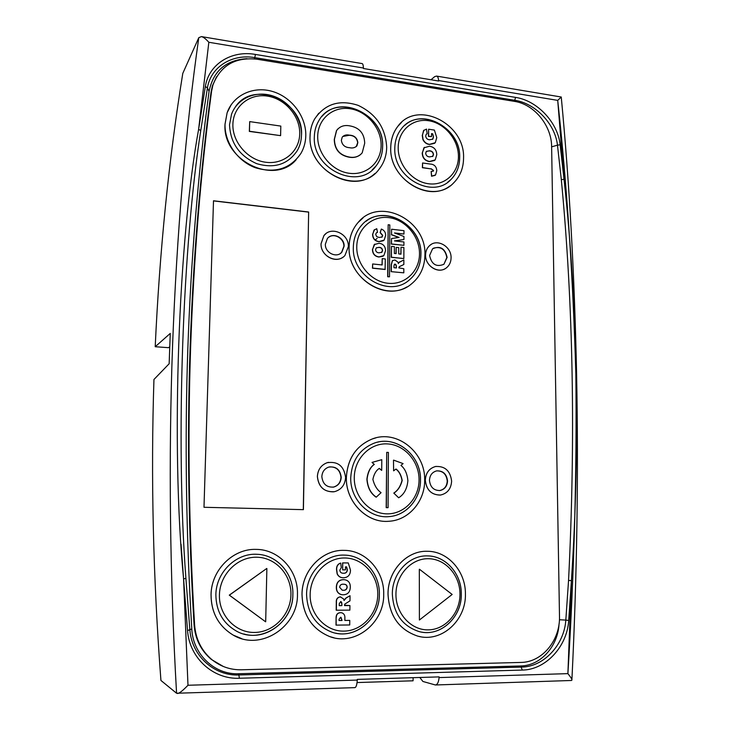 <?xml version="1.0" encoding="UTF-8"?>
<svg xmlns="http://www.w3.org/2000/svg" width="730" height="730" viewBox="0 0 730 730"><rect width="100%" height="100%" fill="white"/><g stroke="black" fill="none" stroke-linecap="round" stroke-linejoin="round"><path stroke-width="1.09" d="M246.977 58.683C225.926 60.015 213.297 70.91 209.072 91.341C198.067 173.211 190.977 259.196 187.811 349.314C184.708 439.478 186.031 532.69 191.789 628.959C192.866 654.253 214.684 674.903 238.582 673.735L520.627 665.97C540.583 665.778 557.966 646.342 559.043 623.94M559.436 619.733L565.823 620.098L568.551 580.396C575.678 438.338 573.269 304.748 561.324 179.644L564.025 179.288C570.869 241.52 574.802 306.345 575.842 373.751C577.53 441.093 576.052 510.06 571.426 580.669L568.697 620.436L565.823 620.098C564.235 644.982 543.64 666.91 521.558 667.083L239.075 674.967C214.346 676.199 191.725 655.905 189.864 629.862L185.904 578.361C175.428 440.217 182.829 244.669 200.75 130.597L207.42 87.947C210.669 66.749 232.441 53.536 254.952 57.661L514.96 100.338C535.391 103.331 555.138 123.899 557.474 145.179L560.147 144.777C557.793 122.311 537.088 100.567 515.608 97.4L514.376 101.361M515.608 97.4L255.418 54.431C231.675 50.078 208.78 64.021 205.34 86.487L198.624 129.292L200.75 130.597M238.582 673.735L239.422 678.252C213.352 679.557 189.49 658.177 187.537 630.592L183.577 578.872C170.619 445.455 178.604 238.473 198.624 129.292L208.835 42.276L363.44 68.027C363.284 65.225 362.865 63.747 362.162 63.592L361.952 63.556M181.067 544.297L183.577 578.872L185.904 578.361M239.422 678.252L522.324 670.067C545.547 669.894 567.183 646.616 568.697 620.436M568.551 580.396L571.426 580.669L567.894 673.635C570.833 677.285 572.165 679.466 571.891 680.159L571.417 680.488M560.147 144.777L564.025 179.288L557.72 100.384L561.251 97.017C569.409 182.536 574.528 274.936 576.6 374.225M431.01 79.752L434.697 76.623L436.567 76.084C437.662 76.303 438.365 77.8 438.648 80.555L438.684 81.03L363.458 68.52L363.44 68.027M198.788 37.677C185.602 130.177 176.861 232.897 172.554 345.837C168.475 459.252 169.816 575.058 176.569 693.245L160.929 680.451C153.09 576.873 150.763 476.553 153.948 379.481L169.15 363.75L170.254 333.427L155.207 346.723C159.651 250.728 168.84 159.614 182.783 73.392L198.788 37.677L201.444 36.6C203.341 37.002 205.805 38.891 208.835 42.276M176.569 693.245L354.734 687.642M183.577 578.872L187.984 685.26C182.664 690.772 179.142 693.518 177.427 693.491M419.805 677.476L422.898 681.464L435.381 684.977C437.398 684.722 438.63 682.249 439.086 677.577L439.122 676.892L357.308 679.384L357.28 680.077C356.943 684.877 356.121 687.395 354.835 687.642M439.086 677.577L567.894 673.635C574.273 570.641 576.919 470.686 575.842 373.751C572.986 276.515 566.945 185.383 557.72 100.384L438.648 80.555M169.734 346.823L168.457 347.681L155.207 346.723M340.992 617.306L342.041 620.491L339.048 620.518L339.058 619.323L340.6 617.261L342.041 620.491M413.116 677.686L413.07 680.807L357.061 682.559M349.46 157.087C354.734 157.981 358.977 156.567 362.199 152.835L364.699 143.272C364.37 133.334 359.333 127.522 349.597 125.834C344.076 124.83 339.751 126.39 336.612 130.515L334.413 139.33C334.687 149.358 339.705 155.28 349.46 157.087L349.305 157.233C339.55 155.426 334.541 149.504 334.267 139.476L336.466 130.67L337.88 128.891M357.846 142.596L356.924 145.845C355.017 147.77 352.563 148.391 349.57 147.697C344.806 147.387 342.069 144.941 341.366 140.343L342.233 137.14C344.031 135.141 346.403 134.484 349.323 135.15C354.315 135.369 357.152 137.851 357.846 142.596L357.691 142.742C356.997 137.997 354.159 135.515 349.177 135.296L342.753 136.483M360.766 154.404C357.563 157.05 353.749 157.99 349.305 157.233M317.705 136.309C317.276 153.756 332.287 171.203 349.351 173.293C366.405 175.647 381.124 162.434 381.115 145.343C381.352 128.279 366.989 111.225 350.117 108.743C333.254 106.005 317.879 118.826 317.705 136.309M372.108 170.035L375.959 166.057C380.266 160.518 382.474 154.012 382.593 146.547C384.327 115.714 341.238 93.413 322.231 116.161M314.329 136.811C314.457 131.108 315.853 125.925 318.517 121.253C333.884 91.615 384.646 112.393 382.63 146.52C382.511 153.984 380.303 160.49 375.987 166.029C358.704 190.776 312.303 169.451 314.329 136.811M310.067 136.209C307.786 172.718 359.562 196.689 379.062 169.241C384.026 162.972 386.571 155.59 386.69 147.095C385.531 127.796 376.014 113.88 358.138 105.357C339.468 99.28 324.959 103.843 314.612 119.036C311.719 124.2 310.204 129.931 310.067 136.209M374.718 173.658C352.517 194.609 308.005 169.515 310.04 136.236C310.177 129.958 311.692 124.237 314.584 119.063L318.773 113.241M194.6 624.926C195.731 639.224 201.517 650.822 211.974 659.71C220.624 666.609 230.434 669.967 241.411 669.784L520.919 662.429C542.271 662.32 560.348 640.119 559.49 616.166L551.625 146.639C551.652 125.624 534.196 104.217 514.44 101.37L256.923 59.194C235.142 56.931 220.469 65.554 212.914 85.054L211.563 91.323C200.714 172.618 193.733 257.973 190.621 347.389C187.573 436.887 188.906 529.396 194.6 624.926L194.071 624.77C188.376 529.433 187.062 437.106 190.11 347.772C193.222 258.529 200.193 173.329 211.034 92.181L212.375 85.921L216.582 76.705M334.048 637.819L329.632 636.551C311.947 629.105 302.731 615.052 301.992 594.393C301.964 570.349 322.341 549.489 344.04 550.365C322.368 549.489 301.992 570.349 302.019 594.393C302.758 615.061 311.975 629.114 329.668 636.56C355.191 646.433 384.454 622.745 383.715 594.147C384.29 570.951 365.712 550.256 344.067 550.365M440.099 495.086C431.284 494.84 426.347 489.876 425.289 480.212C425.745 472.967 429.13 468.395 435.454 466.516L436.157 466.388M388.552 521.293C366.57 523.2 345.509 501.546 346.349 477.493C347.535 458.549 356.185 445.702 372.3 438.949L375.941 437.845M444.935 268.795C437.014 273.586 425.152 265.245 425.535 255.071C425.617 251.074 427.032 247.862 429.787 245.435L431.229 244.404M296.207 159.688C274.352 185.785 222.258 160.591 225.013 124.155L227.121 112.758L231.218 104.691M449.817 186.05C428.017 203.086 389.282 178.485 390.723 147.706C390.842 139.549 393.169 132.486 397.695 126.509L401.491 122.421M308.644 212.01L213.498 200.777L203.989 507.286L303.406 509.649L308.644 212.01L303.297 509.649M343.018 257.142C334.668 263.639 320.388 255.007 321.045 243.738L323.883 235.653L325.817 233.737M406.893 286.917C383.414 301.298 347.571 276.889 349.077 246.786C349.305 237.314 352.289 229.238 358.038 222.55L362.974 217.96M333.537 491.847C323.837 491.883 318.453 486.764 317.368 476.498C317.833 469.673 321.063 465.083 327.067 462.729L328.473 462.346M420.37 636.697L417.715 636.113C399.1 629.798 389.2 615.801 388.004 594.138C387.721 570.76 406.765 550.457 427.315 551.278M241.712 638.64L233.217 635.109C218.571 626.176 211.18 612.698 211.034 594.667C211.298 569.893 233.162 548.431 256.111 549.389M223.353 666.49L211.399 659.482C200.969 650.612 195.184 639.042 194.071 624.77M335.508 633.138C357.353 638.312 379.828 617.836 379.354 594.156C380.001 619.423 354.406 640.411 331.785 632.134C315.688 625.656 307.284 613.072 306.573 594.384C306.518 572.721 325.069 553.979 344.642 555.119C363.695 555.366 379.892 573.698 379.381 594.165C379.855 573.698 363.659 555.366 344.606 555.119L344.122 555.11M377.766 594.275C378.03 574.948 362.746 558.03 344.761 557.985C326.784 557.647 310.359 574.656 310.15 594.476C309.675 614.304 325.699 631.578 343.894 631.121C362.089 630.966 377.775 613.592 377.766 594.275M342.963 573.233L343.374 573.251C345.673 573.379 346.96 572.256 347.206 569.884L346.449 566.872M342.808 577.749L342.379 577.713C339.97 577.448 338.227 576.171 337.141 573.862L336.548 569.856C336.293 566.416 337.625 564.153 340.545 563.067L340.7 563.076C337.78 564.162 336.448 566.425 336.703 569.865L337.296 573.88C338.382 576.18 340.125 577.466 342.534 577.722L343.52 577.786C348.018 577.521 350.345 574.966 350.5 570.121L348.274 562.939L342.744 562.903L342.653 569.865L345.445 569.875L345.482 566.863L346.613 566.872L347.37 569.893C347.115 572.265 345.837 573.388 343.529 573.26L342.799 573.223C340.965 573.059 339.979 572.01 339.851 570.075L341.284 567.593L340.7 563.076M348.274 562.939L342.58 562.894L342.653 569.865M342.115 594.731L341.54 594.649C338.008 593.727 336.265 591.254 336.32 587.239C336.512 582.421 338.811 579.894 343.237 579.657L344.213 579.702M340.773 596.921L340.143 596.875C337.296 597.377 336.01 599.293 336.293 602.606L336.202 610.216L349.88 610.134L349.925 605.572L344.505 605.59M344.003 600.206L346.011 597.97L350.035 595.726L346.175 597.989L344.067 600.507L343.556 598.883L340.299 596.903C337.452 597.395 336.174 599.312 336.457 602.624L336.357 610.243M341.366 612.735L340.381 612.662C337.57 612.853 336.147 614.505 336.101 617.589L336.001 625.117L349.716 624.971L349.761 620.4L344.852 620.427M343.328 594.804C347.836 594.53 350.163 591.957 350.309 587.066C350.318 582.896 348.447 580.45 344.697 579.748L343.401 579.666C338.976 579.903 336.667 582.44 336.475 587.258C336.421 591.273 338.163 593.745 341.704 594.667L343.328 594.804M347.17 587.221C346.823 589.411 345.564 590.424 343.383 590.26L342.188 590.168L339.642 587.267C339.943 585.104 341.147 584.082 343.273 584.201L344.533 584.283C346.212 584.456 347.088 585.433 347.17 587.221L347.005 587.203C346.923 585.423 346.047 584.447 344.377 584.265L344.04 584.228M342.47 590.214L343.383 590.26M343.219 590.241C345.399 590.406 346.659 589.393 347.005 587.203M349.925 605.572L344.505 605.207L344.825 604.102L349.98 600.854L350.035 595.726M341.895 603.692L341.868 605.626L339.231 605.644L339.258 603.628L340.828 601.483L341.731 602.478L341.868 605.626M341.713 605.608L339.231 605.626M341.731 603.673L340.828 601.483M336.101 617.589L336.165 625.145M340.381 612.662L340.536 612.68C337.734 612.881 336.302 614.523 336.256 617.616M349.761 620.4L344.852 620.454L344.879 618C345.044 615.39 344.04 613.665 341.868 612.826L340.536 612.68M341.877 620.464L339.048 620.491M425.325 480.212C426.457 490.095 431.53 495.031 440.546 495.031C447.426 493.453 451.113 488.817 451.624 481.116C450.31 470.786 444.926 465.913 435.491 466.516C429.167 468.395 425.782 472.958 425.325 480.212M447.545 480.97C447.198 486.216 444.698 489.401 440.026 490.523C433.784 490.587 430.262 487.193 429.459 480.349C429.778 475.321 432.142 472.173 436.549 470.905C442.991 470.567 446.66 473.916 447.545 480.97M439.551 490.578L439.725 490.551C444.397 489.438 446.897 486.253 447.244 481.015C446.468 474.281 443 470.896 436.841 470.85M346.376 477.493C345.518 501.866 367.154 523.665 389.355 521.238C409.019 520.015 424.988 501.054 424.659 480.185C425.544 452.226 396.855 429.24 372.337 438.94C356.222 445.692 347.571 458.54 346.376 477.493M420.507 480.039C420.781 498.48 406.811 515.234 389.51 516.566C369.572 519.048 349.962 499.539 350.738 477.639C351.823 460.539 359.68 449.023 374.308 443.101C396.08 434.852 421.292 455.292 420.507 480.039M389.51 516.566L389.473 516.575C406.774 515.234 420.745 498.48 420.471 480.048C421.137 456.651 398.589 436.604 377.392 442.207M419.056 479.811C419.202 461.333 404.466 444.588 387.228 443.895C370 442.937 354.369 458.632 354.278 477.575C353.931 496.519 369.362 513.619 386.791 513.847C404.219 514.349 419.166 498.298 419.056 479.811M374.335 464.389C370.311 467.2 367.893 472.155 367.071 479.236C367.728 487.521 370.803 493.489 376.279 497.139L376.114 497.157C370.639 493.507 367.564 487.54 366.898 479.254C367.728 472.182 370.147 467.236 374.171 464.417L372.026 462.4L381.79 459.672L372.19 462.373L374.171 464.417M376.279 497.139L381.069 492.668C377.136 489.903 374.399 485.486 372.884 479.427C374.006 474.007 376.16 470.33 379.335 468.395L381.708 470.394L379.244 468.487M393.789 493.079L398.644 497.769L393.789 493.079C397.722 490.551 400.469 486.344 402.029 480.459C401.026 475.066 398.972 471.279 395.861 469.116M393.607 470.832L393.488 460.183L393.607 470.832L395.979 469.025C399.1 471.188 401.171 474.993 402.203 480.431C400.642 486.326 397.896 490.533 393.963 493.06M388.077 507.678L386.197 507.651L386.717 452.363L388.415 452.436L388.077 507.678L386.362 507.633L386.717 452.363M381.708 470.394L381.79 459.672M398.644 497.769C404.073 494.465 407.148 488.744 407.887 480.623C407.176 473.587 404.867 468.523 400.962 465.421L403.088 463.596L393.662 460.146M425.572 255.053C425.115 265.985 438.62 274.298 446.313 267.919C449.415 265.474 451.003 262.106 451.076 257.818C451.523 246.649 437.425 238.345 429.824 245.417C427.068 247.835 425.654 251.047 425.572 255.053M447.125 257.389L443.904 264.287C436.339 267.353 431.567 264.424 429.587 255.491L432.562 248.811C440.19 245.453 445.045 248.309 447.125 257.389M443.904 264.287L446.833 257.553C445.218 249.231 440.738 246.12 433.392 248.209M225.041 124.127C224.429 142.295 237.56 161.129 255.299 167.708C275.164 173.612 290.394 168.803 300.979 153.3C304.045 147.935 305.651 142.04 305.797 135.597C306.208 116.59 291.717 97.19 272.71 91.524C253.739 85.702 233.39 94.9 227.139 112.721L225.041 124.127M297.375 150.48L297.347 150.508C299.975 145.799 301.353 140.644 301.481 135.023C301.38 140.607 300.003 145.772 297.375 150.48C288.003 164.46 274.425 168.849 256.641 163.639C239.404 155.892 230.37 142.934 229.53 124.766L231.519 114.281C237.213 98.55 255.308 90.493 272.153 95.721C289.034 100.822 301.882 118.087 301.508 134.995C303.917 101.105 253.073 79.004 235.197 107.201M299.72 133.745C300.167 116.271 285.211 98.733 267.435 96.114C249.669 93.23 233.281 106.297 232.888 124.228C232.222 142.113 247.881 160.071 265.866 162.27C283.842 164.743 299.537 151.265 299.72 133.745M249.706 121.609L249.332 131.409L280.603 135.652L280.813 126.089L249.706 121.609L249.45 131.254L280.603 135.652M390.751 147.679C389.126 180.867 433.145 205.03 453.503 183.047C460.11 176.487 463.468 168.146 463.559 158.027C465.11 123.297 416.784 99.371 397.731 126.482C393.205 132.458 390.879 139.521 390.751 147.679M459.69 157.47C459.608 166.404 456.67 173.776 450.885 179.607C432.79 199.436 393.361 177.91 394.802 148.254C394.912 140.89 397.029 134.521 401.162 129.164C418.217 105.257 461.068 126.591 459.69 157.47M447.59 182.336L450.848 179.635C456.633 173.804 459.571 166.431 459.654 157.498C460.831 129.1 423.637 107.1 404.511 125.606M458.431 156.357C458.476 139.695 444.661 123.087 428.629 120.733C412.605 118.132 398.169 130.707 398.188 147.77C397.969 164.807 412.386 181.779 428.592 183.759C444.789 185.995 458.623 173.046 458.431 156.357M431.521 133.791L432.516 133.937L433.51 136.948L432.853 139.074L429.568 139.777C427.287 139.558 426.001 138.308 425.709 136.017L426.22 134.274L427.169 133.727L426.512 129.082L423.564 130.542L422.433 135.342L423.099 139.476C424.504 142.332 426.667 143.956 429.614 144.339L435.299 142.688L436.768 137.651L434.377 130.077L428.629 129.21L428.62 136.218L431.521 136.647L431.521 133.617L432.689 133.791L433.51 136.948M432.498 139.403L433.337 137.094M427.169 133.727L426.329 134.165M434.651 143.29L429.441 144.476C426.493 144.093 424.322 142.478 422.925 139.612L422.259 135.488L423.92 130.177M428.629 129.21L428.446 136.364L431.521 136.647M434.542 160.5L429.432 161.613C424.814 160.737 422.415 157.862 422.232 152.99L424.422 147.323M422.57 162.982L422.387 167.718L430.992 168.895L433.51 170.428L433.328 171.075L431.147 171.431L431.731 176.103L435.554 174.954L436.786 170.647C436.44 166.495 434.24 164.286 430.18 164.04L422.57 162.982L422.56 167.581L430.992 168.895M433.063 171.294L433.337 170.555M435.053 175.382L431.549 176.24L431.147 171.431M429.614 161.476L435.217 159.906L436.777 154.714C436.567 149.851 434.149 147.013 429.505 146.219L423.92 147.825L422.405 152.853C422.588 157.726 424.988 160.6 429.614 161.476L429.432 161.613M433.51 154.395L432.899 156.238L429.614 156.895C427.36 156.758 426.046 155.563 425.69 153.327L426.302 151.475L429.432 150.772C431.795 150.864 433.155 152.077 433.51 154.395L433.337 154.532C432.981 152.214 431.622 151.01 429.258 150.918L426.475 151.293M432.534 156.548L433.337 154.532M431.174 168.758L433.51 170.428M213.489 200.896L308.534 212.111M321.072 243.72C320.306 256.212 337.36 264.534 344.934 255.482L348.347 246.676C349.113 233.855 331.183 225.652 323.91 235.635L321.072 243.72M344.122 246.22L341.832 252.197C336.658 258.52 324.841 252.808 325.361 244.185L327.378 238.546C332.415 231.784 344.642 237.442 344.122 246.22M340.399 253.447L341.585 252.37L343.876 246.393C344.304 238.591 334.313 232.651 328.582 237.359M349.113 246.758C347.38 279.444 388.807 303.625 411.373 283.988C420.17 276.798 424.687 267.125 424.933 254.98C426.639 219.986 379.244 196.215 358.065 222.522C352.316 229.211 349.332 237.296 349.113 246.758M420.909 254.542C420.69 265.236 416.739 273.786 409.055 280.192C388.999 297.995 351.787 276.46 353.329 247.215C353.53 238.646 356.258 231.364 361.514 225.36C380.485 202.256 422.424 223.462 420.909 254.542M409.055 280.192L409.028 280.21C416.702 273.805 420.653 265.255 420.872 254.569C422.123 226.346 386.69 204.5 365.876 221.382M419.504 253.675C419.65 236.319 405.351 219.502 388.661 217.613C371.971 215.459 356.842 229.065 356.76 246.859C356.432 264.616 371.369 281.807 388.241 283.295C405.123 285.047 419.604 271.058 419.504 253.675M391.526 238.537L391.326 244.076L403.918 245.344L403.936 241.959L394.437 240.9L403.945 239.504L403.955 236.493L394.474 232.952L403.964 234.038L403.982 230.671L391.581 229.229L391.545 234.631L399.082 237.432L391.526 238.537L391.49 243.966L403.918 245.344M403.945 239.504L394.766 240.937M394.985 233.135L403.964 234.038M391.581 229.229L391.545 234.631M398.744 237.487L391.38 234.741M391.481 246.338L391.243 257.325L403.863 258.548L403.909 247.534L401.016 247.215L400.98 254.168L398.726 253.921L398.753 247.643L396.171 247.36L396.135 253.638L394.355 253.447L394.392 246.658L391.481 246.338L391.417 257.225L403.863 258.548M401.016 247.215L400.816 254.149M396.171 247.36L395.97 253.62M398.334 263.366L398.854 262.599L398.379 263.594L397.896 262.088L394.884 259.971L392.302 260.765L391.207 264.835L391.161 271.651L403.809 272.828L403.827 268.74L398.817 267.864L399.274 266.724L403.836 264.506L399.529 266.541M398.69 262.7L399.903 261.769M392.302 260.765L392.776 260.418M381.808 237.213L382.538 235.489L380.12 232.614L381.334 229.056L380.284 232.496L382.702 235.37L382.137 236.958L379.135 237.469L376.716 236.648L375.695 234.449L376.26 232.952L377.51 232.35L376.762 228.7L374.043 230.114L372.747 234.22C372.884 238.518 375.01 240.964 379.125 241.557L384.172 240.088L385.632 235.471C385.668 232.332 384.236 230.196 381.334 229.056M377.51 232.35L376.47 232.77M383.359 240.736L378.961 241.666C374.846 241.073 372.72 238.628 372.583 234.339L374.554 229.649M383.049 256.193L378.879 257.024C374.727 256.376 372.583 253.876 372.455 249.514L374.828 244.112M372.656 263.968L372.455 268.193L385.075 269.479L385.312 258.949L382.21 258.621L382.164 264.954L372.656 263.968L372.619 268.083L385.239 269.379M382.21 258.621L382 264.935M389.501 276.807L387.676 276.743L388.168 224.749L389.82 224.94L389.501 276.807L387.84 276.643L388.168 224.749M391.161 271.651L403.809 272.828M392.466 260.656L391.371 264.725L391.335 271.551M403.836 264.506L403.863 259.907L398.854 262.599M396.399 266.24L396.39 267.974L393.954 267.718L393.963 265.912L394.382 264.306L395.176 264.096L396.244 265.136L396.217 267.956M396.226 266.34L396.071 265.236L394.419 264.278M379.043 256.914L383.852 255.591L385.531 250.645C385.376 246.293 383.213 243.829 379.043 243.254L374.225 244.614L372.61 249.404C372.747 253.766 374.891 256.276 379.043 256.914L378.879 257.024M382.602 250.463L381.918 252.233L379.071 252.817C377.045 252.753 375.877 251.731 375.567 249.733L376.233 247.935L378.943 247.333C381.078 247.351 382.292 248.392 382.602 250.463L382.429 250.563C382.128 248.501 380.914 247.461 378.779 247.443L376.434 247.771M381.544 252.516L382.429 250.563M317.404 476.498C318.654 487.229 324.339 492.294 334.468 491.692C341.33 489.72 345.034 484.976 345.591 477.466C344.031 466.023 337.862 461.104 327.095 462.72C321.1 465.074 317.86 469.664 317.404 476.498M341.22 477.311C340.846 482.402 338.355 485.651 333.729 487.056C326.693 487.576 322.733 484.099 321.839 476.644C322.167 471.881 324.439 468.706 328.655 467.118C335.992 466.123 340.18 469.518 341.22 477.311M332.926 487.193L333.482 487.092C338.099 485.687 340.6 482.448 340.974 477.356C340.143 470.111 336.302 466.634 329.44 466.917M388.031 594.138C389.236 615.81 399.137 629.808 417.752 636.122C441.431 643.02 466.269 620.381 465.411 593.901C465.704 571.307 447.855 551.15 427.351 551.278C406.793 550.457 387.758 570.76 388.031 594.138M461.305 593.919C462.044 617.37 440.208 637.436 419.239 631.623C402.422 626.13 393.452 613.629 392.338 594.12C392.074 573.132 409.302 554.928 427.789 555.913C445.911 556.032 461.57 573.926 461.305 593.919M421.447 632.089C441.851 636.104 461.917 616.412 461.26 593.91C461.533 573.926 445.875 556.032 427.753 555.913L427.433 555.904M459.973 594.019C460.019 575.213 445.355 558.742 428.318 558.705C411.291 558.377 395.934 574.939 395.943 594.22C395.706 613.501 411.045 630.309 428.273 629.871C445.501 629.725 460.183 612.826 459.973 594.019M419.403 620.016L419.321 569.263L419.403 620.016L452.162 594.457L419.504 569.272M211.061 594.667C211.198 612.707 218.599 626.185 233.235 635.118C260.555 651.543 298.159 626.787 297.457 594.412C298.324 570.595 278.988 549.334 256.139 549.389C233.189 548.431 211.317 569.893 211.061 594.667M243.729 633.968C267.271 641.095 293.15 619.697 292.849 594.421C293.442 622.891 260.82 644.864 236.529 631.158C222.942 623.32 216.053 611.156 215.87 594.658C216.08 572.211 236.228 552.865 257.024 554.298C277.008 554.791 293.633 573.543 292.876 594.421C293.606 573.543 276.98 554.791 256.996 554.298L256.996 554.298M290.941 594.539C291.443 574.674 275.493 557.273 256.476 557.218C237.469 556.871 219.885 574.364 219.429 594.758C218.69 615.153 235.434 632.928 254.688 632.445C273.933 632.271 290.723 614.395 290.941 594.539M265.547 621.759L229.275 595.142L266.742 568.478L229.393 595.16L265.547 621.759M266.87 568.487L265.684 621.787M356.249 146.602L357.691 142.742M551.625 146.839L557.474 145.179L561.324 179.644M520.627 665.97L522.324 670.067M191.789 628.959L187.537 630.592M209.072 91.341L207.42 87.947L205.34 86.487M254.551 58.865L255.418 54.431M357.28 680.077L187.984 685.26M377.154 238.473L375.037 239.96M211.034 92.181L211.563 91.323M201.444 36.6L362.162 63.592M435.381 684.977L571.517 680.479M576.6 374.326C578.571 473.952 577.001 575.897 571.891 680.159M436.567 76.084L561.251 97.017M211.974 659.71L211.399 659.482M212.914 85.054L212.375 85.921"/></g></svg>

